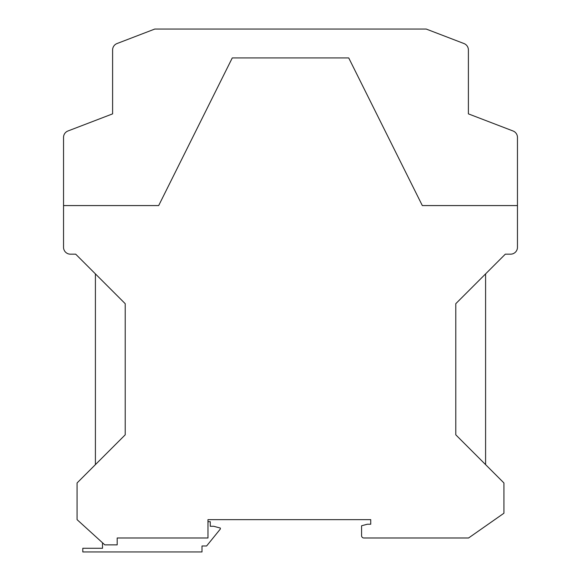 <?xml version="1.0" encoding="UTF-8"?>
<svg xmlns="http://www.w3.org/2000/svg" width="581" height="581" viewBox="0 0 581 581"><rect width="100%" height="100%" fill="white"/><g stroke="black" fill="none" stroke-linecap="round" stroke-linejoin="round"><path stroke-width="0.87" d="M207.969 521.687L210.264 521.687L210.264 526.277L213.685 526.277L220.352 528.056L220.352 529.022L206.596 545.987L202.006 545.987L202.006 551.95L82.8 551.95L82.8 548.282L102.517 548.282L102.517 542.777M67.962 130.979L112.605 113.869L112.605 49.966A6.878 6.878 0 0 1 117.013 43.546L154.786 29.05L426.214 29.05L463.987 43.546A6.878 6.878 0 0 1 468.395 49.966L468.395 113.869L513.038 130.979A6.878 6.878 0 0 1 517.46 137.399L517.46 247.295A6.878 6.878 0 0 1 510.583 254.173L505.31 254.173L455.787 303.689L455.787 434.82L503.93 482.964L503.93 513.226L468.569 537.984L363.859 537.984A2.295 2.295 0 0 1 361.571 535.689L361.571 525.769L367.315 524.229L370.736 524.229L370.736 519.646L207.969 519.646L207.969 537.984L117.188 537.984L117.188 544.862L104.805 544.862L77.07 519.646L77.07 482.964L125.213 434.82L125.213 303.689L75.69 254.173L70.417 254.173A6.878 6.878 0 0 1 63.54 247.295L63.54 137.399A6.878 6.878 0 0 1 67.962 130.979L112.605 113.869L112.605 49.966L112.605 113.869L67.962 130.979M485.593 273.891L485.593 464.626M95.407 464.626L95.407 273.891M63.54 201.411L63.54 137.399L63.54 201.411M117.013 43.546L154.786 29.05L117.013 43.546M517.46 205.572L422.322 205.572L348.731 57.933L232.269 57.933L158.678 205.572L63.54 205.572M517.46 137.399L517.46 201.411M468.395 113.869L513.038 130.979L468.395 113.869L468.395 49.966L468.395 113.869M426.214 29.05L463.987 43.546L426.214 29.05"/></g></svg>
